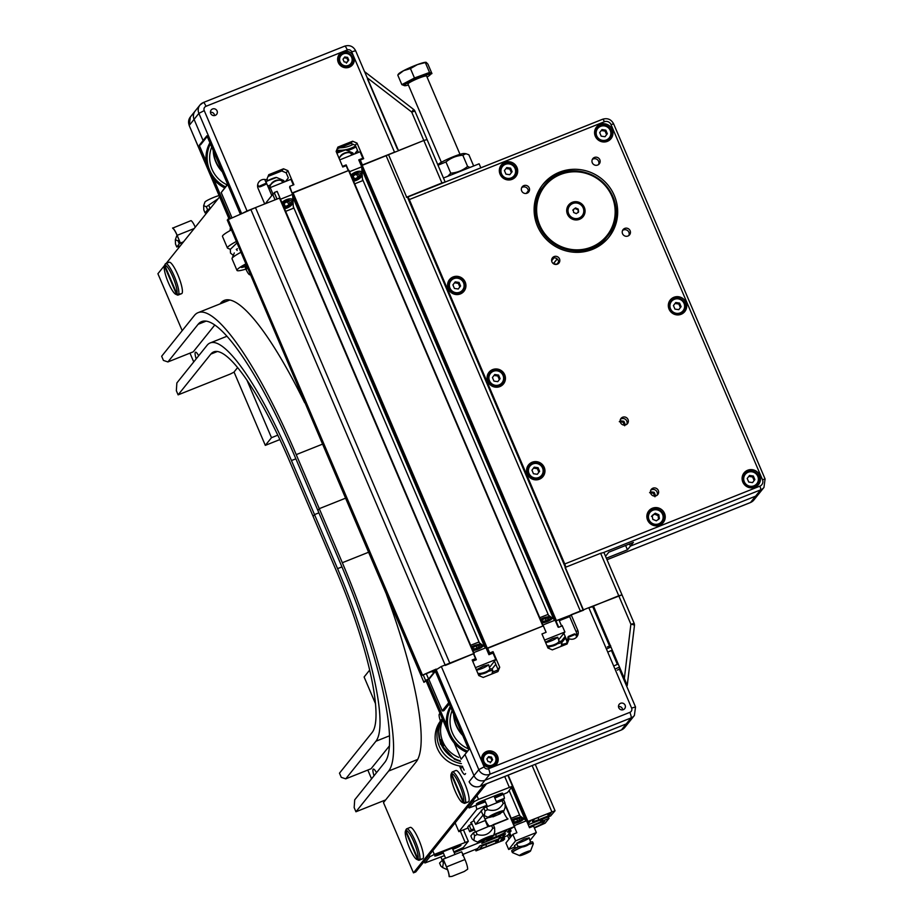 <?xml version="1.0" encoding="UTF-8"?>
<svg xmlns="http://www.w3.org/2000/svg" width="923" height="923" viewBox="0 0 923 923"><rect width="100%" height="100%" fill="white"/><g stroke="black" fill="none" stroke-linecap="round" stroke-linejoin="round"><path stroke-width="1.38" d="M210.825 354.109A147.83 30.228 -111.7 0 1 213.686 351.917A147.83 30.228 -111.7 0 1 290.053 462.308L336.157 570.402A147.83 30.228 -111.7 0 1 372.188 732.424L339.479 773.162L341.256 777.339L345.733 778.85L375.938 741.227A157.452 32.201 -111.7 0 0 337.564 568.649L314.512 514.607L313.105 516.361L314.512 514.607L318.908 512.853L314.512 514.607L291.46 460.565A157.452 32.201 -111.7 0 0 210.121 342.964A157.452 32.201 -111.7 0 0 207.075 345.306L176.87 382.941L176.339 390.683L178.116 394.859L210.825 354.109L217.286 351.536M198.11 324.308L167.905 361.943L163.429 360.42L161.652 356.255L194.361 315.504A190.057 38.87 68.3 0 1 198.041 312.678A190.057 38.87 68.3 0 1 296.225 454.624L319.277 508.665L345.421 498.247L319.277 508.665L317.87 510.419L319.277 508.665L342.329 562.718A190.057 38.87 68.3 0 1 388.652 771.028L355.943 811.767L354.167 807.602L354.697 799.849L384.903 762.225A180.435 36.897 68.3 0 0 340.922 564.472L294.818 456.377A180.435 36.897 68.3 0 0 201.606 321.631A180.435 36.897 68.3 0 0 198.11 324.308L205.991 321.169M196.195 358.851A9.288 1.904 68.3 0 1 195.491 352.205A9.288 1.904 68.3 0 1 198.676 355.77M237.557 367.642L233.911 372.188L230.346 374.023L178.116 394.859M214.724 325.081L193.253 351.825L167.905 361.943M193.738 361.931L189.976 353.128M389.518 745.784L371.081 768.744L345.733 778.85M371.565 778.839L367.816 770.047M374.023 775.77A9.288 1.904 68.3 0 1 373.319 769.113A9.288 1.904 68.3 0 1 376.503 772.689M385.618 799.929L355.943 811.767M468.099 827.989L458.881 831.658L455.131 822.878M458.881 831.658L476.81 809.321L486.894 805.306M475.98 805.606L476.81 809.321M472.045 824.112L469.196 825.243L467.719 827.089L469.692 831.727L474.48 829.812M474.018 828.739L471.168 829.881L469.196 825.243M482.383 809.748L473.637 819.716L475.61 824.343L485.533 820.385M481.552 810.786L481.287 810.175M471.168 829.881L469.692 831.727M474.064 820.697A7.603 0.854 156.9 0 0 470.649 822.981A7.603 0.854 156.9 0 0 471.572 823.004M483.191 814.917L475.61 824.343M496.309 801.545L504.466 798.291L503.635 794.576M504.466 798.291L502.908 800.229M173.801 253.94L168.124 261.001M172.647 228.119L191.015 220.632A9.415 1.927 -111.7 0 1 195.261 227.196M172.589 227.981A9.415 1.927 68.3 0 1 177.158 235.33L194.188 228.535M177.158 235.33L180.4 243.118L177.101 235.388A9.08 1.858 -111.7 0 0 172.728 228.304M180.447 243.049L183.515 241.826M180.262 245.887L176.766 246.983L179.281 243.857L181.808 242.553L180.4 243.118M179.224 240.118L178.012 240.868L175.347 239.738L176.616 236.15A8.445 0.946 -23.1 0 1 177.181 235.584M175.347 239.738L175.497 243.995L176.766 246.983M179.281 243.857L178.012 240.868M444.459 855.598L424.892 862.993L429.876 856.717L434.329 854.41L468.319 841.268L463.334 847.545L453.885 851.837M443.398 853.094L439.29 854.733A5.919 0.669 -23.1 0 1 434.721 855.979A5.919 0.669 -23.1 0 1 441.021 852.575L456.377 846.449A5.919 0.669 -23.1 0 1 460.958 845.214A5.919 0.669 -23.1 0 1 454.658 848.606L452.812 849.345M449.086 876.239A9.08 1.858 -111.7 0 0 446.478 866.939L443.236 859.151L446.536 866.882L464.961 859.521A9.415 1.927 -111.7 0 1 467.661 869.212L464.281 871.485L451.993 876.389L449.236 876.665M449.132 876.527L449.224 876.562A9.415 1.927 68.3 0 0 446.536 866.882M464.961 859.521L461.673 851.802L443.236 859.151M447.205 868.681A8.445 0.946 156.9 0 0 446.732 869.42A8.445 0.946 156.9 0 0 447.482 869.42M443.248 859.359L439.567 863.086L440.836 866.074L442.602 867.562L443.352 862.947L444.563 862.44M462.446 855.298L463.311 854.975L463.45 855.967M461.777 852.056L463.311 854.975M442.071 859.959L443.352 862.947M485.417 801.845L469.069 807.948L474.053 801.672L478.518 799.364L512.507 786.223L507.523 792.499L494.832 798.083M485.117 801.129L481.01 802.768A5.919 0.669 -23.1 0 1 476.43 804.002A5.919 0.669 -23.1 0 1 482.741 800.61L498.097 794.484A5.919 0.669 -23.1 0 1 502.677 793.238A5.919 0.669 -23.1 0 1 496.366 796.641L494.532 797.368M500.335 813.694L500.889 812.286L496.966 813.359L491.567 816.267L492.974 816.843L500.335 813.694L492.974 816.843M493.136 824.666L507.708 818.978M493.263 824.977L507.95 819.024M483.064 814.628L484.944 819.024A9.415 1.927 68.3 0 0 489.513 826.385L507.927 818.793M507.8 818.701A9.08 1.858 68.3 0 1 503.427 811.617L503.347 811.432M490.39 825.877L489.375 826.05A9.08 1.858 -111.7 0 1 484.99 818.966L488.694 817.49M483.191 814.755L484.99 818.966M502.516 811.975L503.427 811.617M500.612 813.036A8.445 0.946 156.9 0 0 503.912 810.856A8.445 0.946 156.9 0 0 495.766 813.186A8.445 0.946 156.9 0 0 488.452 817.455A8.445 0.946 156.9 0 0 489.836 817.317A8.445 0.946 156.9 0 0 492.294 816.578M505.031 803.01L503.762 800.022L483.79 807.994L481.275 811.121L482.556 814.109L484.321 815.597L485.06 810.971L487.586 809.679C494.509 811.629 499.712 809.552 503.208 803.448L505.031 803.01L505.181 807.279L503.912 810.856M483.79 807.994L485.06 810.971M486.306 806.69L487.586 809.679M501.939 800.46L503.208 803.448M491.567 816.267L496.886 813.14L500.889 812.286M483.825 840.68L481.806 843.403L501.674 834.911L498.316 839.088L479.787 845.918L477.71 848.502L463.046 854.352M369.719 670.017L364.112 676.997L375.569 703.857M440.906 857.017L442.14 859.924M454.22 852.644L483.883 840.818M279.865 439.579L265.316 445.371L271.489 437.687L277.777 435.183M234.038 372.027L265.316 445.371M247.087 380.484L271.489 437.687M284.457 208.748A7.603 3.9 151.1 0 0 293.11 203.06L292.914 199.61A7.603 3.9 151.1 0 0 290.918 198.86A7.603 3.9 151.1 0 0 286.465 199.656A7.603 3.9 151.1 0 0 281.85 202.633M290.491 198.826A6.761 3.461 -28.9 0 1 292.279 199.945A6.761 3.461 -28.9 0 1 291.149 203.798M285.576 211.39L293.422 208.263L293.11 203.06M292.914 199.61L292.603 194.395L289.637 187.438M266.055 202.702L272.966 194.084L274.604 193.438M280.407 199.264L292.603 194.395M293.329 184.935L290.941 179.327L270.208 187.6L272.966 194.084M269.031 189.065L270.208 187.6M270.104 187.727A6.761 3.461 -28.9 0 1 270.358 185.442A6.761 3.461 -28.9 0 1 278.308 180.25A6.761 3.461 -28.9 0 1 279.842 180.204A6.761 3.461 -28.9 0 1 282.023 181.369L282.703 182.616M279.842 180.204L278.584 180.077A5.457 2.804 151.1 0 0 270.924 184.312L270.358 185.442M282.461 204.075A5.457 2.804 -28.9 0 1 288.899 200.383A5.457 2.804 -28.9 0 1 291.426 203.314L291.991 202.195A6.761 3.461 151.1 0 0 292.222 199.841M291.426 203.314A5.457 2.804 -28.9 0 1 284.999 207.513A5.457 2.804 -28.9 0 1 283.949 207.571M290.295 202.31L289.014 204.837L285.507 206.51L283.28 205.633L284.549 203.106L288.057 201.433L290.295 202.31M284.111 203.971L285.507 206.51M287.33 201.791L289.014 204.837M269.954 187.034A11.399 1.281 156.9 0 0 268.478 187.75M284.215 182.016A11.399 1.281 156.9 0 0 282.496 182.235M353.578 181.173A7.603 3.9 151.1 0 0 362.231 175.485L362.035 172.036A7.603 3.9 151.1 0 0 360.051 171.286A7.603 3.9 151.1 0 0 355.586 172.082A7.603 3.9 151.1 0 0 350.971 175.07M359.612 171.263A6.761 3.461 -28.9 0 1 361.401 172.37A6.761 3.461 -28.9 0 1 360.27 176.224M354.709 183.827L362.543 180.7L362.231 175.485M362.035 172.036L361.724 166.832L358.759 159.875L362.831 158.248L360.062 151.764L339.733 159.875M345.26 166.025L346.16 164.894L348.548 170.49M342.502 166.359L346.16 164.894M349.529 171.69L361.724 166.832M339.191 158.594A6.761 3.461 -28.9 0 1 339.479 157.868A6.761 3.461 -28.9 0 1 347.429 152.676A6.761 3.461 -28.9 0 1 348.963 152.63A6.761 3.461 -28.9 0 1 351.144 153.795L351.836 155.041M348.963 152.63L347.717 152.503A5.457 2.804 151.1 0 0 340.045 156.737L339.479 157.868M351.582 176.512A5.457 2.804 -28.9 0 1 358.02 172.82A5.457 2.804 -28.9 0 1 360.547 175.751L361.112 174.62A6.761 3.461 151.1 0 0 361.343 172.266M360.547 175.751A5.457 2.804 -28.9 0 1 354.12 179.95A5.457 2.804 -28.9 0 1 353.071 179.997M359.416 174.735L358.136 177.274L354.628 178.935L352.401 178.07L353.671 175.532L357.178 173.87L359.416 174.735M353.232 176.408L354.628 178.935M356.451 174.216L358.136 177.274M353.336 154.441A11.399 1.281 156.9 0 0 351.617 154.66M472.911 650.565A7.603 2.354 -17.9 0 0 478.195 649.146A7.603 2.354 -17.9 0 0 483.006 645.985A7.603 2.354 -17.9 0 0 483.167 645.65L481.298 644.254A7.603 2.354 -17.9 0 0 471.33 646.885M481.045 645.385A6.761 2.088 162.1 0 1 482.614 646.158A6.761 2.088 162.1 0 1 482.637 646.481M473.834 653.853L476.337 659.714L472.68 661.18M481.298 644.254L478.495 642.166L470.649 645.292M489.455 667.421L495.778 659.553L493.009 653.069L488.936 654.695L485.971 647.738L483.167 645.65M476.349 669.786L483.467 666.106L488.613 664.779C485.971 666.983 481.944 668.817 476.556 670.26M485.971 647.738L473.776 652.607M495.778 659.553L475.449 667.664M488.613 664.779L489.825 668.54A6.761 2.088 162.1 0 1 489.675 669.29A6.761 2.088 162.1 0 1 482.821 672.948A6.761 2.088 162.1 0 1 477.86 673.34M477.883 673.375L479.014 673.882A5.457 1.684 -17.9 0 0 484.287 673.386A5.457 1.684 -17.9 0 0 488.855 670.721L489.675 669.29M482.637 646.285A6.761 2.088 -17.9 0 0 482.141 645.881L480.629 645.2A5.457 1.684 162.1 0 1 479.037 647.808A5.457 1.684 162.1 0 1 472.507 649.63M471.607 647.531A5.457 1.684 162.1 0 1 476.337 645.419A5.457 1.684 162.1 0 1 480.629 645.2M472.507 648.823L472.83 647.473L476.21 645.962L479.268 645.8L478.945 647.15L475.564 648.661L472.507 648.823M476.891 648.073L476.21 645.962M473.245 648.777L472.83 647.473M489.755 669.152A11.399 1.281 -23.1 0 1 492.121 668.967L492.744 670.433A11.399 1.281 156.9 0 0 488.509 671.148M513.465 823.593A7.603 2.354 -17.9 0 0 518.749 822.162A7.603 2.354 -17.9 0 0 523.572 819.001A7.603 2.354 -17.9 0 0 523.722 818.666L521.853 817.282A7.603 2.354 -17.9 0 0 511.896 819.912M521.599 818.401A6.761 2.088 162.1 0 1 523.168 819.174A6.761 2.088 162.1 0 1 523.191 819.509M511.25 836.33L509.704 832.708L511.065 831.023L510.269 829.142M514.399 826.87L516.903 832.731L512.83 834.357L505.919 842.964L508.688 849.46L515.034 846.922M521.853 817.282L519.049 815.182L511.215 818.309M530.021 840.438L536.332 832.569L533.563 826.085L529.49 827.712L526.525 820.755L523.722 818.666M524.022 839.122L529.167 837.796C529.802 838.695 516.73 844.326 516.695 843.172L524.022 839.122M509.023 839.099L507.488 835.477L509.381 833.677M510.257 837.553L508.723 833.942M514.63 845.976A6.923 0.785 -23.1 0 1 514.411 845.883A6.923 0.785 -23.1 0 1 516.995 844.084M526.525 820.755L514.33 825.624M512.83 834.357L515.599 840.841L508.688 849.46M536.332 832.569L515.599 840.841M529.167 837.796L530.379 841.557A6.761 2.088 162.1 0 1 530.24 842.318A6.761 2.088 162.1 0 1 523.387 845.964A6.761 2.088 162.1 0 1 518.068 846.229A6.761 2.088 162.1 0 1 517.515 845.699L516.695 843.172M518.068 846.229L519.58 846.91A5.457 1.684 -17.9 0 0 524.841 846.403A5.457 1.684 -17.9 0 0 529.41 843.737L530.24 842.318M523.203 819.312A6.761 2.088 -17.9 0 0 522.695 818.897L521.195 818.228A5.457 1.684 162.1 0 1 519.603 820.824A5.457 1.684 162.1 0 1 513.061 822.647M512.173 820.547A5.457 1.684 162.1 0 1 516.892 818.436A5.457 1.684 162.1 0 1 521.195 818.228M513.061 821.839L513.384 820.489L516.765 818.978L519.822 818.816L519.499 820.166L516.119 821.678L513.061 821.839M517.445 821.089L516.765 818.978M513.811 821.805L513.384 820.489M530.31 842.168A11.399 1.281 -23.1 0 1 532.675 841.995L533.298 843.449A11.399 1.281 156.9 0 0 529.064 844.176M521.472 847.106A11.399 1.281 156.9 0 0 512.323 852.39L511.7 850.937A11.399 1.281 -23.1 0 1 518.807 846.564M527.575 852.598L520.18 855.09L528.418 851.41L529.502 851.041L528.81 851.617L529.998 851.433L529.075 851.929L527.575 852.598L527.275 851.906M542.032 623.002A7.603 2.354 -17.9 0 0 547.316 621.571A7.603 2.354 -17.9 0 0 552.139 618.422A7.603 2.354 -17.9 0 0 552.289 618.075L550.42 616.691A7.603 2.354 -17.9 0 0 540.463 619.321M550.166 617.822A6.761 2.088 162.1 0 1 551.735 618.583A6.761 2.088 162.1 0 1 551.758 618.918M550.42 616.691L547.616 614.603L539.782 617.718M558.057 627.121L555.092 620.164L552.289 618.075M545.47 642.212L552.589 638.543L557.734 637.205C555.092 639.42 551.077 641.243 545.678 642.696M558.588 639.847L564.899 631.99L562.13 625.494L561.461 625.771M555.092 620.164L542.897 625.033M564.899 631.99L544.57 640.089M557.734 637.205L558.946 640.966A6.761 2.088 162.1 0 1 558.807 641.727A6.761 2.088 162.1 0 1 551.954 645.373A6.761 2.088 162.1 0 1 546.993 645.765M547.004 645.812L548.135 646.319A5.457 1.684 -17.9 0 0 553.408 645.823A5.457 1.684 -17.9 0 0 557.977 643.146L558.807 641.727M551.758 618.722A6.761 2.088 -17.9 0 0 551.262 618.306L549.762 617.637A5.457 1.684 162.1 0 1 548.17 620.233A5.457 1.684 162.1 0 1 541.628 622.056M540.728 619.956A5.457 1.684 162.1 0 1 545.458 617.856A5.457 1.684 162.1 0 1 549.762 617.637M541.628 621.248L541.951 619.898L545.331 618.387L548.389 618.237L548.066 619.587L544.685 621.087L541.628 621.248M546.012 620.498L545.331 618.387M542.366 621.214L541.951 619.898M558.876 641.577A11.399 1.281 -23.1 0 1 561.242 641.404L561.865 642.858A11.399 1.281 156.9 0 0 557.63 643.585M548.4 815.851L538.882 819.659A8.445 0.946 -23.1 0 1 532.34 821.424A8.445 0.946 -23.1 0 1 532.433 821.182L534.855 818.816L544.385 815.009A8.445 0.946 -23.1 0 1 550.916 813.232A8.445 0.946 -23.1 0 1 550.823 813.486L548.4 815.851L547.547 813.855M482.614 845.768L492.144 841.972A8.445 0.946 -23.1 0 1 498.674 840.195A8.445 0.946 -23.1 0 1 498.593 840.449L496.17 842.814L486.64 846.61A8.445 0.946 -23.1 0 1 480.11 848.387A8.445 0.946 -23.1 0 1 480.191 848.145L482.614 845.768M493.574 835.361A8.445 0.946 -23.1 0 1 496.759 834.011L506.935 830.031L505.4 831.958A8.445 0.946 -23.1 0 1 496.482 836.561L486.963 840.357L487.379 839.18M529.352 827.377A8.445 0.946 -23.1 0 1 534.532 825.07L544.72 821.089L543.174 823.016A8.445 0.946 -23.1 0 1 534.255 827.619L533.379 825.543M529.11 826.812L548.989 818.366L545.135 823.178L534.382 827.989M548.989 818.366L548.354 816.855M526.998 821.839L555.058 810.752L550.627 815.955L528.233 824.735M527.887 823.939L530.333 821.193L527.218 822.381M493.782 834.773L514.699 826.489L509.438 829.535L507.408 832.061L510.996 831.115M505.193 804.187L514.699 826.489L505.193 804.221M507.5 835.511L502.723 837.899L500.693 840.438L504.662 838.984L503.197 840.426L475.968 850.879L479.868 845.953L499.239 838.73L503.347 836.607L505.562 833.838L482.417 843.149L484.229 840.518M504.662 838.984L503.912 837.288L504.662 838.984M528.302 823.731L527.656 822.208M519.937 815.851L509.127 790.503M510.373 831.358L509.565 829.454M503.347 836.607L502.481 834.588M460.185 760.829A28.717 27.932 -141.2 0 1 441.009 744.053A28.717 27.932 -141.2 0 1 442.382 719.086M443.548 745.946L441.482 743.465L440.825 739.554L443.478 745.992M458.719 757.391A28.717 27.932 -141.2 0 1 442.855 741.746A28.717 27.932 -141.2 0 1 442.705 719.848M235.976 241.664A28.717 3.231 156.9 0 0 227.427 247.999A28.717 3.231 156.9 0 0 227.75 248.264L230.346 249.291M231.038 230.081A28.717 3.231 156.9 0 0 222.489 236.426L227.427 247.999M236.288 249.498L237.407 248.679M442.255 718.786A28.717 27.932 38.8 0 0 461.385 763.633M442.244 718.752L441.136 720.125A28.717 27.932 38.8 0 0 437.779 749.326A28.717 27.932 38.8 0 0 462.515 766.286M247.468 268.616A28.717 3.231 -23.1 0 1 236.98 270.393L232.042 258.809A28.717 3.231 -23.1 0 1 232.008 258.636A28.717 3.231 -23.1 0 1 232.065 258.405A28.717 3.231 -23.1 0 1 240.58 252.464M236.98 270.393A28.717 3.231 -23.1 0 1 236.957 270.22A28.717 3.231 -23.1 0 1 245.53 264.047M245.46 267.855L246.995 267.508L245.333 267.866L246.741 266.897L245.333 267.808M246.383 266.066A8.03 0.9 -23.1 0 1 244.895 266.609A8.03 0.9 -23.1 0 1 241.238 267.347A8.03 0.9 -23.1 0 1 245.726 264.509M562.13 619.575A9.888 1.108 -23.1 0 1 570.633 615.353M364.7 71.902L398.471 150.599L423.819 140.481L361.262 165.736M445.324 665.425L474.145 653.461L279.842 197.949L255.486 207.617L227.254 220.02L421.546 675.544L436.175 669.083M348.975 170.374L543.243 625.852L348.975 170.374L292.141 193.311L289.741 186.365L293.895 184.704L287.895 170.651L286.165 172.809L281.78 170.951L268.051 176.42M362.093 165.09L556.384 620.614L583.624 610.161M279.911 197.868L277.154 191.384L274.235 192.549L276.992 199.033L279.911 197.868L474.145 653.461L473.626 654.119M293.318 206.625L479.383 642.823M486.433 648.823L543.266 625.898M362.451 179.05L548.504 615.26M555.923 620.798L558.692 627.282L561.611 626.117L558.842 619.633L555.554 621.26L361.562 165.367M229.965 226.4L423.934 682.328L425.538 680.32L428.607 679.097L435.183 670.917M446.513 724.959L427.349 680.02L423.934 682.328M423.219 674.875L425.538 680.32M426.288 673.652L428.607 679.097M435.148 670.848L432.206 672.025L433.072 670.952L421.546 675.544M431.941 671.402L432.206 672.025M227.993 219.097L422.284 674.621M251.033 209.913L445.14 664.987L251.033 209.913M352.055 65.371A8.445 8.215 38.8 0 0 338.937 54.849M287.895 170.651L283.511 168.794L268.766 174.678L267.012 178.993L267.601 180.377A6.761 6.576 -141.2 0 0 258.117 188.5L264.705 203.937L247.041 210.986L204.237 110.61A3.38 3.288 -141.2 0 1 205.991 106.295L347.302 49.934A3.38 3.288 -141.2 0 1 351.698 51.803L353.671 56.43A8.445 8.215 -141.2 0 1 339.376 64.379A8.445 8.215 -141.2 0 1 342.698 51.769A8.445 8.215 -141.2 0 1 353.671 56.43L394.502 152.168L362.404 164.975L360.293 160.025L359.335 161.225M360.293 160.025L363.674 158.687L357.016 143.088L352.632 141.219L337.887 147.103L336.134 151.418L342.779 167.017L346.16 165.667L348.271 170.605L292.51 192.849M215.255 115.375A3.496 3.392 -141.2 0 1 211.159 109.999A3.496 3.392 -141.2 0 1 216.017 109.537A3.496 3.392 -141.2 0 1 215.255 115.375M275.054 199.806L272.747 194.395M267.601 180.377L266.124 182.223A6.761 6.576 38.8 0 0 265.836 182.062M266.124 182.223L271.524 194.88M241.884 213.559L247.041 210.986M394.502 152.168L395.332 151.845M206.117 161.352L199.264 145.292L203.095 140.527L204.456 139.984L203.095 140.527L194.072 119.367A8.445 8.215 -141.2 0 1 195.168 111.014A8.445 8.215 38.8 0 0 194.072 119.367L203.095 140.527L206.914 135.762L240.361 214.171M352.632 141.219L350.902 143.377L337.172 148.857M354.559 153.956L357.466 150.334L358.366 152.445L355.297 145.234L350.902 143.377M357.016 143.088L355.297 145.234M285.438 181.531L288.345 177.908L286.165 172.809M283.511 168.794L281.78 170.951M231.881 217.551L221.22 192.549L227.577 184.208M199.264 145.292L200.626 144.749L207.237 136.512M230.346 218.163L213.813 179.385M221.958 171.009A32.94 32.04 -141.2 0 1 213.432 151.026M222.316 171.863A32.94 32.04 -141.2 0 1 213.19 150.461M227.081 184.831A29.548 28.728 -141.2 0 1 211.736 147.045M225.477 186.827A32.097 31.209 -141.2 0 1 210.375 143.861M224.831 187.634A32.94 32.04 -141.2 0 1 209.925 142.811M224.635 187.877A32.94 32.04 -141.2 0 1 209.902 142.742M353.209 144.357A29.548 28.728 -141.2 0 1 339.814 147.795M355.586 145.938A32.097 31.209 -141.2 0 1 336.641 150.172M355.955 146.78A32.94 32.04 -141.2 0 1 347.406 150.322M340.899 151.268A32.94 32.04 -141.2 0 1 336.249 151.141M355.99 146.884A32.94 32.04 -141.2 0 1 347.752 150.426M340.264 151.534A32.94 32.04 -141.2 0 1 336.145 151.395M338.003 61.703A7.176 6.98 -141.2 0 1 339.399 56.234L340.149 55.311A7.176 6.98 38.8 0 0 348.548 66.364A7.176 6.98 38.8 0 0 350.117 54.353A7.176 6.98 38.8 0 0 340.149 55.311C344.591 47.811 357.582 57.607 351.34 64.298L350.602 65.221A7.176 6.98 -141.2 0 1 345.571 67.771M347.602 57.388L348.744 60.064L347.013 62.326L344.129 61.899L342.998 59.234L344.729 56.972L347.602 57.388L346.933 58.218L344.06 57.803M346.344 63.156L348.075 60.895L346.933 58.218M348.075 60.895L348.744 60.064M210.444 112.294A3.392 3.3 -141.2 0 1 214.528 115.571M257.713 184.554L258.578 186.515L266.286 183.146L265.859 184.288L259.663 186.942L265.859 184.288M260.921 186.515L264.786 184.842L260.805 186.261M427.349 680.02L428.883 679.409L435.368 671.344M576.506 636.524A6.761 6.576 38.8 0 0 576.24 632.013L569.653 616.576L571.141 614.73L588.805 607.68L631.609 708.056A3.38 3.288 -141.2 0 1 629.855 712.36L488.532 768.732A3.38 3.288 -141.2 0 1 484.148 766.863L482.175 762.236A8.445 8.215 -141.2 0 1 496.47 754.287A8.445 8.215 -141.2 0 1 493.147 766.886A8.445 8.215 -141.2 0 1 482.175 762.236L441.332 666.498L434.998 670.49L468.792 749.707L464.961 754.472L473.984 775.62A8.445 8.215 38.8 0 0 484.956 780.281L626.279 723.92A8.445 8.215 38.8 0 0 629.567 721.486A8.445 8.215 -141.2 0 1 626.279 723.92L484.956 780.281A8.445 8.215 -141.2 0 1 473.984 775.62L464.961 754.472L461.131 759.237L454.208 742.992M496.943 671.967L497.982 669.394L494.474 661.168L495.813 664.306L492.097 668.933M497.728 670.017L492.501 672.106M449.282 703.984L443.951 710.618L442.255 710.756L428.883 679.409M495.916 765.052A8.445 8.215 38.8 0 0 482.798 754.518M571.141 614.73L577.717 630.167A6.761 6.576 -141.2 0 1 568.245 638.289L568.833 639.674L567.08 643.989L552.335 649.873L547.939 648.004L541.951 633.963L546.093 632.301L543.335 625.817L487.575 648.061L489.686 652.999L493.055 651.65L499.712 667.248L497.959 671.563L483.214 677.436L478.818 675.578L472.172 659.98L475.553 658.63L473.441 653.692L441.332 666.498M620.591 703.291A3.496 3.392 -141.2 0 1 624.675 708.668A3.496 3.392 -141.2 0 1 619.829 709.129A3.496 3.392 -141.2 0 1 620.591 703.291M568.245 638.289L566.757 640.135L563.849 633.293M559.303 620.706L569.653 616.576M592.67 606.769L588.805 607.68M499.712 667.248L497.982 669.394M493.055 651.65L491.405 653.703M489.686 652.999L488.729 654.188M486.617 649.25L487.575 648.061M475.553 658.63L473.903 660.695M566.064 644.392L567.103 641.831L564.934 636.732L561.219 641.358M568.833 639.674L567.103 641.831M566.445 643.446A33.793 32.859 38.8 0 0 561.599 644.623M450.297 706.349A32.94 32.04 38.8 0 0 466.726 752.268M450.32 706.418A32.94 32.04 38.8 0 0 466.923 752.026M450.77 707.468A32.097 31.209 38.8 0 0 467.58 751.207M452.132 710.641A29.548 28.728 38.8 0 0 468.423 748.853M453.585 714.067A32.94 32.04 38.8 0 0 462.711 735.469M453.828 714.633A32.94 32.04 38.8 0 0 462.354 734.616M618.502 706.591A3.392 3.3 -141.2 0 1 622.598 709.868M481.864 761.371A7.176 6.98 -141.2 0 1 483.26 755.902L486.825 752.903C495.766 753.422 498.558 757.114 495.201 763.979A7.176 6.98 38.8 0 0 486.802 752.914A7.176 6.98 38.8 0 0 485.233 764.925A7.176 6.98 38.8 0 0 495.201 763.979L494.463 764.89A7.176 6.98 -141.2 0 1 489.432 767.451M487.99 761.579L486.859 758.902L488.59 756.652L491.463 757.068L492.605 759.744L490.874 761.994L487.99 761.579M490.205 762.825L492.605 759.744M491.936 760.575L490.794 757.898L491.463 757.068M490.794 757.898L487.921 757.483M568.141 638.416L567.853 637.528L575.537 634.297L576.713 637.008M575.537 634.297L574.452 633.882L568.28 636.478L567.818 637.597M413.562 109.537L411.681 112.029L414.946 111.141A4.223 4.223 0 0 0 413.642 109.445L364.723 71.763M367.516 78.005L411.681 112.029L423.819 140.481L427.084 139.592L423.819 140.481L441.932 182.95L445.174 182.039L414.946 111.141M367.481 78.997L397.386 149.111M634.101 623.452L630.882 624.213A4.223 0.842 6.9 0 1 634.459 625.482A4.223 0.842 6.9 0 1 634.413 625.586M589.624 607.369L622.01 594.862L618.745 595.75L630.882 624.213L624.352 678.451L627.236 685.512L626.682 686.227M592.231 606.573L618.745 595.75L600.631 553.292L565.303 567.38L583.405 609.838M625.436 683.043L619.137 667.271M617.822 664.179L611.891 650.277M610.576 647.196L592.716 606.388M624.352 678.451L593.397 605.857M603.85 552.519L600.631 553.292M565.303 567.38L583.14 609.941M443.052 182.881L412.65 195.007M406.397 197.291L441.932 182.95M411.243 195.572L406.835 197.222M388.491 154.579L406.605 197.037M608.788 651.65A8.445 0.946 -23.1 0 1 612.272 650.127M614.718 665.552A8.445 0.946 -23.1 0 1 618.202 664.018M613.576 123.936L610.991 124.547L762.479 479.695A5.065 4.927 -141.2 0 1 759.848 486.156A3.38 0.692 68.3 0 1 760.667 489.859L755.602 496.17A8.445 8.215 38.8 0 0 758.902 493.736A8.445 8.215 -141.2 0 1 755.602 496.17L630.421 546.104L755.602 496.17L750.549 502.47A3.38 0.692 68.3 0 1 750.48 502.527A3.38 0.692 68.3 0 1 750.399 502.527M605.546 556.269L608.811 552.196L633.386 542.389L630.421 546.104L629.498 543.947L630.421 546.104L627.444 549.808L606.376 558.207M652.907 488.198A4.154 4.038 -141.2 0 1 657.764 494.601A4.154 4.038 -141.2 0 1 651.996 495.143A4.154 4.038 -141.2 0 1 652.907 488.198M657.049 495.282A4.154 4.038 38.8 0 0 650.761 490.24M624.709 228.419A4.154 4.038 -141.2 0 1 629.567 234.823A4.154 4.038 -141.2 0 1 623.798 235.365A4.154 4.038 -141.2 0 1 624.709 228.419M628.851 235.515A4.154 4.038 38.8 0 0 622.575 230.462M523.837 185.615A4.154 4.038 -141.2 0 1 528.694 192.007A4.154 4.038 -141.2 0 1 522.926 192.561A4.154 4.038 -141.2 0 1 523.837 185.615M527.979 192.699A4.154 4.038 38.8 0 0 521.703 187.657M554.112 256.582A4.154 4.038 -141.2 0 1 558.969 262.974A4.154 4.038 -141.2 0 1 553.2 263.528A4.154 4.038 -141.2 0 1 554.112 256.582M558.253 263.666A4.154 4.038 38.8 0 0 551.977 258.625M594.435 157.452A4.154 4.038 -141.2 0 1 599.292 163.844A4.154 4.038 -141.2 0 1 593.535 164.398A4.154 4.038 -141.2 0 1 594.435 157.452M598.589 164.536A4.154 4.038 38.8 0 0 592.301 159.494M622.633 417.231A4.154 4.038 -141.2 0 1 627.49 423.622A4.154 4.038 -141.2 0 1 621.721 424.176A4.154 4.038 -141.2 0 1 622.633 417.231M626.775 424.315A4.154 4.038 38.8 0 0 620.498 419.273M592.358 249.418A42.239 41.074 -141.2 0 1 542.793 235.25A42.239 41.074 -141.2 0 1 542.955 184.369A42.239 41.074 -141.2 0 1 601.6 178.785A42.239 41.074 -141.2 0 1 608.834 237.257A42.239 41.074 -141.2 0 1 592.358 249.418M608.211 238.019A42.239 41.074 38.8 0 0 610.738 192.388M586.347 172.809A42.239 41.074 38.8 0 0 542.355 185.154M407.458 197.153L407.516 197.084A3.38 0.692 68.3 0 1 407.585 197.037A3.38 0.692 68.3 0 1 409.327 199.553L604.403 121.744A5.065 4.927 -141.2 0 1 610.991 124.547M759.848 486.156L564.761 563.965A3.38 0.692 68.3 0 1 565.672 567.23M564.761 563.965L409.327 199.553M748.253 471.261A9.288 9.034 38.8 0 0 743.465 473.718M757.864 485.29A9.288 9.034 38.8 0 0 759.225 480.075M747.665 470.245A9.288 9.034 -141.2 0 1 758.533 484.552A9.288 9.034 -141.2 0 1 745.622 485.775A9.288 9.034 -141.2 0 1 747.665 470.245M653.023 509.254A9.288 9.034 38.8 0 0 648.223 511.711M662.633 523.272A9.288 9.034 38.8 0 0 663.995 518.057M652.423 508.227A9.288 9.034 -141.2 0 1 663.291 522.533A9.288 9.034 -141.2 0 1 650.392 523.768A9.288 9.034 -141.2 0 1 652.423 508.227M674.494 298.325A9.288 9.034 38.8 0 0 669.694 300.783M684.105 312.343A9.288 9.034 38.8 0 0 685.466 307.128M673.894 297.298A9.288 9.034 -141.2 0 1 684.762 311.605A9.288 9.034 -141.2 0 1 671.863 312.839A9.288 9.034 -141.2 0 1 673.894 297.298M600.723 125.378A9.288 9.034 38.8 0 0 595.935 127.835M610.334 139.396A9.288 9.034 38.8 0 0 611.695 134.193M600.135 124.363A9.288 9.034 -141.2 0 1 611.003 138.669A9.288 9.034 -141.2 0 1 598.092 139.892A9.288 9.034 -141.2 0 1 600.135 124.363M505.492 163.371A9.288 9.034 38.8 0 0 500.693 165.817M515.103 177.389A9.288 9.034 38.8 0 0 516.465 172.174M504.893 162.344A9.288 9.034 -141.2 0 1 515.761 176.651A9.288 9.034 -141.2 0 1 502.862 177.885A9.288 9.034 -141.2 0 1 504.893 162.344M463.473 291.853A9.288 9.034 38.8 0 0 464.938 286.476M453.966 277.661A9.288 9.034 38.8 0 0 449.028 280.257M460.369 293.929A9.288 9.034 -141.2 0 1 449.501 279.623A9.288 9.034 -141.2 0 1 462.4 278.388A9.288 9.034 -141.2 0 1 460.369 293.929M502.989 384.499A9.288 9.034 38.8 0 0 504.454 379.122M493.482 370.308A9.288 9.034 38.8 0 0 488.544 372.904M499.885 386.575A9.288 9.034 -141.2 0 1 489.017 372.269A9.288 9.034 -141.2 0 1 501.916 371.046A9.288 9.034 -141.2 0 1 499.885 386.575M542.505 477.145A9.288 9.034 38.8 0 0 543.97 471.768M532.998 462.954A9.288 9.034 38.8 0 0 528.071 465.55M539.401 479.222A9.288 9.034 -141.2 0 1 528.533 464.915A9.288 9.034 -141.2 0 1 541.432 463.692A9.288 9.034 -141.2 0 1 539.401 479.222M627.444 549.808L625.609 545.505M480.837 167.813L479.118 163.798L443.467 178.012M536.159 203.648A40.543 39.424 -141.2 0 1 544.155 185.581A40.543 39.424 -141.2 0 1 600.446 180.216A40.543 39.424 -141.2 0 1 607.392 236.346A40.543 39.424 -141.2 0 1 559.776 247.087A40.543 39.424 -141.2 0 1 536.159 203.648M537.105 203.648A39.701 38.604 -141.2 0 1 600.619 181.162A39.701 38.604 -141.2 0 1 589.959 247.629A39.701 38.604 -141.2 0 1 537.105 203.648M536.436 223.412A40.543 39.424 -141.2 0 1 535.04 205.033A40.543 39.424 -141.2 0 1 543.036 186.965L544.155 185.581M607.392 236.346L606.284 237.73A40.543 39.424 -141.2 0 1 572.122 252.06M566.814 209.14A9.288 9.034 -141.2 0 1 581.686 203.879A9.288 9.034 -141.2 0 1 579.183 219.432A9.288 9.034 -141.2 0 1 566.814 209.14M556.927 264.313L553.408 263.69M528.221 192.019A48.954 47.604 38.8 0 0 527.46 193.022M528.325 190.784A49.634 48.273 38.8 0 0 526.318 193.426M555.115 257.898A49.634 48.273 38.8 0 0 556.8 258.602M556.904 264.116L558.6 261.994M557.25 258.959L553.835 263.205M553.362 263.655L557.18 258.901M553.962 257.852L551.654 260.748M460 154.337L426.611 76.055A10.141 1.142 156.9 0 0 416.838 78.974A10.141 1.142 156.9 0 0 407.966 84.005L441.356 162.298M398.021 74.625L398.505 73.99A15.206 1.708 -23.1 0 1 403.616 70.667L398.505 74.544M430.187 74.486L431.941 73.563L427.926 64.148L426.195 62.349L417.461 64.575L410.458 68.579L403.616 70.667A15.206 1.708 -23.1 0 1 417.461 64.575A15.206 1.708 -23.1 0 1 425.93 62.291A15.206 1.708 -23.1 0 1 425.976 62.291M426.195 62.349L425.515 63.041L429.53 72.456L414.473 77.993L410.458 68.579M431.941 73.563L429.53 72.456M414.473 77.993L401.84 84.639L397.825 75.225M401.84 84.639L404.493 85.654M427.037 77.059A14.053 1.581 156.9 0 0 430.21 74.521L429.818 73.586A14.053 1.581 156.9 0 0 416.273 77.647A14.053 1.581 156.9 0 0 403.974 84.616L404.366 85.539A14.053 1.581 156.9 0 0 408.393 85.008M430.21 74.521A14.053 1.581 156.9 0 0 416.665 78.57A14.053 1.581 156.9 0 0 404.366 85.539M437.837 164.79L437.906 164.686A14.526 1.638 -23.1 0 1 450.493 157.891A14.526 1.638 -23.1 0 1 464.119 153.506L465.942 153.714L462.815 155.226C456.447 155.699 450.828 157.937 445.959 161.952L438.01 165.217M473.661 165.978L468.896 154.787L465.942 153.714M447.793 176.293L450.747 173.166C457.116 172.693 462.735 170.443 467.592 166.44L470.015 167.432M445.959 161.952L450.747 173.166M462.815 155.226L467.592 166.44M499.401 169.394A8.445 8.215 -141.2 0 1 500.693 167.086L504.846 163.59C514.457 160.314 519.568 172.428 514.711 176.616A8.445 8.215 38.8 0 0 504.823 163.602A8.445 8.215 38.8 0 0 502.977 177.735A8.445 8.215 38.8 0 0 514.711 176.616L513.869 177.666A8.445 8.215 -141.2 0 1 511.896 179.42M505.954 174.147L504.431 170.582L506.75 167.582L510.581 168.136L512.103 171.701L509.784 174.712L505.954 174.147M509.761 174.701L512.103 171.701M511.365 172.624L509.842 169.059L510.581 168.136M509.842 169.059L506.012 168.505M594.643 131.412A8.445 8.215 -141.2 0 1 595.935 129.105L600.088 125.609C609.688 122.321 614.799 134.446 609.941 138.635A8.445 8.215 38.8 0 0 600.065 125.62A8.445 8.215 38.8 0 0 598.219 139.754A8.445 8.215 38.8 0 0 609.941 138.635L609.099 139.673A8.445 8.215 -141.2 0 1 607.138 141.438M601.196 136.166L599.673 132.6L601.981 129.589L605.811 130.155L607.334 133.72L605.027 136.719L601.196 136.166M604.992 136.719L607.334 133.72M606.596 134.643L605.073 131.078L605.811 130.155M605.073 131.078L601.242 130.512M668.402 304.348A8.445 8.215 -141.2 0 1 669.694 302.04L673.848 298.544C683.458 295.268 688.57 307.382 683.712 311.57A8.445 8.215 38.8 0 0 673.825 298.567A8.445 8.215 38.8 0 0 671.979 312.689A8.445 8.215 38.8 0 0 683.712 311.57L682.87 312.62A8.445 8.215 -141.2 0 1 680.897 314.374M674.955 309.113L673.444 305.548L675.751 302.536L679.582 303.09L681.105 306.655L678.797 309.666L674.955 309.113M678.763 309.666L681.105 306.655M680.366 307.578L678.843 304.013L679.582 303.09M678.843 304.013L675.013 303.459M742.173 477.295A8.445 8.215 -141.2 0 1 743.465 474.987L747.618 471.491C757.218 468.215 762.329 480.329 757.471 484.517A8.445 8.215 38.8 0 0 747.595 471.503A8.445 8.215 38.8 0 0 745.749 485.636A8.445 8.215 38.8 0 0 757.471 484.517L756.641 485.556A8.445 8.215 -141.2 0 1 754.668 487.321M748.726 482.048L747.203 478.483L749.511 475.472L753.353 476.037L754.864 479.602L752.557 482.602L748.726 482.048M752.533 482.602L754.864 479.602M754.126 480.525L752.603 476.96L753.353 476.037M752.603 476.96L748.772 476.395M646.931 515.276A8.445 8.215 -141.2 0 1 648.223 512.969L649.065 511.919C654.303 503.104 669.579 514.619 662.241 522.499A8.445 8.215 38.8 0 0 658.768 509.588A8.445 8.215 38.8 0 0 651.476 524.299A8.445 8.215 38.8 0 0 662.241 522.499L661.399 523.549A8.445 8.215 -141.2 0 1 659.426 525.302M656.345 520.837L652.757 519.314L652.215 515.495L655.261 513.211L658.837 514.746L659.38 518.553L656.345 520.837M658.641 519.476L658.099 515.669L658.837 514.746M658.099 515.669L654.511 514.134L655.261 513.211M654.511 514.134L651.476 516.418M578.121 212.544L578.213 209.094L578.594 211.955L576.298 213.64L573.621 212.475L573.241 209.613L575.537 207.917L572.779 210.19M577.752 209.683L575.075 208.506M575.537 207.917L578.213 209.094M580.717 217.124A7.961 7.742 -141.2 0 1 569.71 205.794A7.961 7.742 -141.2 0 1 580.763 204.744A7.961 7.742 -141.2 0 1 580.717 217.124M582.021 215.901A7.961 7.742 -141.2 0 1 570.102 216.42A7.961 7.742 -141.2 0 1 569.595 205.933M650.415 491.763L654.165 492.305L655.688 495.882M654.949 496.793L653.426 493.228L654.165 492.305M653.426 493.228L649.596 492.674M620.152 420.738L623.867 421.28L625.39 424.845M624.652 425.768L623.129 422.203L623.867 421.28M623.129 422.203L619.298 421.649M526.595 470.13A8.445 8.215 -141.2 0 1 528.198 466.68L532.352 463.184C541.963 459.908 547.074 472.022 542.216 476.21A8.445 8.215 38.8 0 0 532.34 463.196A8.445 8.215 38.8 0 0 530.494 477.329A8.445 8.215 38.8 0 0 542.216 476.21L541.374 477.249A8.445 8.215 -141.2 0 1 538.351 479.568M533.471 473.741L531.948 470.176L534.255 467.165L538.086 467.73L539.609 471.295L537.301 474.295L533.471 473.741M537.267 474.295L539.609 471.295M538.87 472.218L537.348 468.653L538.086 467.73M537.348 468.653L533.517 468.088M487.079 377.484A8.445 8.215 -141.2 0 1 488.682 374.034L492.836 370.538C502.447 367.25 507.558 379.376 502.7 383.564A8.445 8.215 38.8 0 0 492.824 370.55A8.445 8.215 38.8 0 0 490.967 384.672A8.445 8.215 38.8 0 0 502.7 383.564L501.858 384.603A8.445 8.215 -141.2 0 1 498.835 386.922M493.955 381.095L492.432 377.53L494.74 374.519L498.57 375.073L500.093 378.649L497.785 381.649L493.955 381.095M497.751 381.649L500.093 378.649M499.355 379.572L497.832 375.996L498.57 375.073M497.832 375.996L494.001 375.442M447.563 284.838A8.445 8.215 -141.2 0 1 449.166 281.377L453.32 277.892C462.931 274.604 468.042 286.73 463.184 290.907A8.445 8.215 38.8 0 0 453.297 277.904A8.445 8.215 38.8 0 0 451.451 292.026A8.445 8.215 38.8 0 0 463.184 290.907L462.342 291.956A8.445 8.215 -141.2 0 1 459.319 294.275M454.428 288.449L452.916 284.884L455.224 281.873L459.054 282.426L460.577 285.992L458.269 289.003L454.428 288.449M458.235 289.003L460.577 285.992M459.839 286.915L458.316 283.349L459.054 282.426M458.316 283.349L454.485 282.796M175.647 294.218L177.32 294.979A16.891 3.45 -111.7 0 0 178.127 295.048A16.891 3.45 -111.7 0 0 178.231 295.002L176.478 294.252A15.541 3.173 68.3 0 1 175.647 294.218A15.541 3.173 68.3 0 1 167.686 281.03A15.541 3.173 68.3 0 1 164.386 265.974A15.541 3.173 68.3 0 1 164.398 265.939L165.102 264.22A16.891 3.45 -111.7 0 0 165.079 264.278A16.891 3.45 -111.7 0 0 165.044 264.347M179.8 294.033L178.231 295.002M176.478 294.252L164.398 265.939M165.609 263.666A16.891 3.45 -111.7 0 0 165.494 263.724L164.802 265.455A15.541 3.173 68.3 0 1 172.913 277.027A15.541 3.173 68.3 0 1 176.87 293.756L178.624 294.506A16.891 3.45 -111.7 0 0 174.332 276.289A16.891 3.45 -111.7 0 0 165.609 263.666L169.14 262.259A16.891 3.45 68.3 0 1 177.862 274.881A16.891 3.45 68.3 0 1 181.658 293.641L178.127 295.048M178.624 294.506L180.32 293.837A16.891 3.45 68.3 0 1 179.927 294.322M164.802 265.455L176.87 293.756M462.377 802.479L464.038 803.229A16.891 3.45 -111.7 0 0 464.846 803.31A16.891 3.45 -111.7 0 0 464.95 803.264L463.196 802.514A15.541 3.173 68.3 0 1 462.377 802.479A15.541 3.173 68.3 0 1 454.404 789.292A15.541 3.173 68.3 0 1 451.105 774.235L451.82 772.47A16.891 3.45 -111.7 0 0 451.797 772.539A16.891 3.45 -111.7 0 0 451.774 772.609M463.196 802.514L451.128 774.201A15.541 3.173 68.3 0 1 451.128 774.201L451.797 772.539M466.519 802.295L464.95 803.264M452.328 771.928A16.891 3.45 -111.7 0 0 452.224 771.986L451.52 773.716A15.541 3.173 68.3 0 1 459.631 785.277A15.541 3.173 68.3 0 1 463.588 802.018L465.354 802.768A16.891 3.45 -111.7 0 0 461.05 784.55A16.891 3.45 -111.7 0 0 452.328 771.928L455.858 770.52A16.891 3.45 68.3 0 1 464.592 783.142A16.891 3.45 68.3 0 1 468.376 801.902L464.846 803.31M465.354 802.768L467.038 802.099A16.891 3.45 68.3 0 1 466.646 802.583M451.52 773.716L463.588 802.018M416.711 859.359L418.373 860.121A16.891 3.45 -111.7 0 0 419.18 860.201A16.891 3.45 -111.7 0 0 419.284 860.144L417.531 859.394A15.541 3.173 68.3 0 1 416.711 859.359A15.541 3.173 68.3 0 1 408.739 846.172A15.541 3.173 68.3 0 1 405.451 831.127A15.541 3.173 68.3 0 1 405.462 831.092L406.155 829.362A16.891 3.45 -111.7 0 0 406.132 829.431A16.891 3.45 -111.7 0 0 406.108 829.5M420.853 859.186L419.284 860.144M417.531 859.394L405.462 831.092M406.662 828.819A16.891 3.45 -111.7 0 0 406.558 828.877L405.855 830.596A15.541 3.173 68.3 0 1 413.966 842.168A15.541 3.173 68.3 0 1 417.923 858.909L419.688 859.659A16.891 3.45 -111.7 0 0 415.396 841.43A16.891 3.45 -111.7 0 0 406.662 828.819L410.193 827.412A16.891 3.45 68.3 0 1 418.927 840.022A16.891 3.45 68.3 0 1 422.711 858.794L419.18 860.201M419.688 859.659L421.373 858.978A16.891 3.45 68.3 0 1 420.98 859.475M405.855 830.596L417.923 858.909M490.517 836.342A5.457 0.611 -23.1 0 1 490.563 836.457A5.457 0.611 -23.1 0 1 484.748 839.526A5.457 0.611 -23.1 0 1 480.583 840.715A5.457 0.611 -23.1 0 1 480.514 840.599M218.105 198.745L206.325 206.787L203.66 205.656L204.941 202.068A8.445 0.946 -23.1 0 1 210.513 198.791A8.445 0.946 -23.1 0 1 219.005 195.618A8.445 0.946 -23.1 0 1 219.097 195.595M203.66 205.656L203.81 209.925L205.091 212.901L207.594 209.775L206.325 206.787M207.594 209.775L210.121 208.471L208.84 205.494M207.156 212.371L205.091 212.901M481.137 839.965A8.445 0.946 156.9 0 0 478.01 842.272A8.445 0.946 156.9 0 0 486.075 839.757A8.445 0.946 156.9 0 0 493.459 835.684A8.445 0.946 156.9 0 0 489.432 836.411A8.445 0.946 156.9 0 0 481.137 839.965M489.202 826.189L473.349 832.811L470.834 835.938L472.103 838.926L473.88 840.415L474.618 835.8L477.145 834.496C484.067 836.446 489.271 834.369 492.767 828.266L494.59 827.839L494.74 832.096L493.459 835.684M491.682 825.727L492.767 828.266M475.864 831.508L477.145 834.496M493.401 825.047L494.59 827.839M491.844 836.434A6.761 0.761 -23.1 0 1 485.348 839.861A6.761 0.761 -23.1 0 1 479.475 841.534A6.761 0.761 -23.1 0 1 485.394 838.188A6.761 0.761 -23.1 0 1 491.913 836.238A6.761 0.761 -23.1 0 1 491.844 836.434M473.349 832.811L474.618 835.8M182.2 330.665L157.914 273.727L164.652 265.328M166.163 263.447L219.628 196.841M304.659 402.693A191.753 39.216 -111.7 0 0 224.301 300.39A191.753 39.216 -111.7 0 0 220.585 303.24L220.055 303.898M250.087 274.742A8.445 1.731 68.3 0 1 249.995 274.789A8.445 1.731 68.3 0 1 245.91 269.112M230.277 230.496A8.445 1.731 68.3 0 1 230.335 228.443M222.351 302.986L222.893 302.317A191.753 39.216 68.3 0 1 225.489 300.021M484.229 784.688L413.458 872.846L383.483 802.595L416.192 761.844A191.753 39.216 -111.7 0 0 386.529 594.62M465.619 773.578L464.996 774.351A8.445 1.731 68.3 0 1 464.834 774.478A8.445 1.731 68.3 0 1 460.473 768.167L459.516 765.94M440.444 721.025A8.445 1.731 68.3 0 1 439.313 714.125L439.936 713.352M462.365 766.275L462.781 767.244A8.445 1.731 -111.7 0 0 464.154 770.128M413.458 872.846L415.765 871.923L486.525 783.765M322.369 444.205L296.225 454.624M291.46 460.565L295.856 458.812M337.564 568.649L341.96 566.895M368.473 552.289L342.329 562.718M417.75 759.421L388.652 771.028M375.938 741.227L389.587 735.781M465.054 842.157L460.323 831.081M434.329 854.41L432.76 850.741M439.29 854.733L438.783 853.533M454.658 848.606L454.116 847.36M424.938 862.867L424.28 861.321M429.876 856.717L429.218 855.171M474.053 801.672L473.395 800.126M478.518 799.364L476.949 795.707M469.115 807.821L468.457 806.275M496.366 796.641L495.836 795.384M481.01 802.768L480.502 801.568M509.231 787.111L504.708 776.52M267.855 186.296A11.399 1.281 -23.1 0 1 270.577 184.992M281.584 180.85A11.399 1.281 -23.1 0 1 283.846 180.7L283.673 180.481A11.353 1.281 156.9 0 0 281.423 180.723M283.742 180.596A11.353 1.281 156.9 0 0 283.673 180.481L276.508 177.458A6 0.681 -23.1 0 0 272.527 178.577A6 0.681 -23.1 0 0 267.001 181.116M270.704 184.75A11.353 1.281 156.9 0 0 267.785 186.146M276.046 177.481A5.815 0.658 156.9 0 0 267.047 181.058L276.508 177.458M270.035 187.542A7.43 0.831 156.9 0 0 268.697 188.269M338.856 157.821A11.399 1.281 -23.1 0 1 339.699 157.429M350.717 153.276A11.399 1.281 -23.1 0 1 352.978 153.126L352.794 152.918A11.353 1.281 156.9 0 0 350.544 153.149M352.874 153.033A11.353 1.281 156.9 0 0 352.794 152.918L345.629 149.895A6 0.681 -23.1 0 0 336.872 153.149M339.826 157.187A11.353 1.281 156.9 0 0 338.787 157.66M345.167 149.918A5.815 0.658 156.9 0 0 336.86 153.114L345.629 149.895M492.732 670.571A11.399 1.281 156.9 0 0 492.744 670.433L492.767 670.698A11.353 1.281 -23.1 0 0 488.175 671.448M480.906 674.078A11.399 1.281 156.9 0 0 478.622 675.117M478.691 675.29A11.353 1.281 -23.1 0 1 481.506 674.021M533.298 843.587A11.399 1.281 156.9 0 0 533.298 843.449L533.332 843.726A11.353 1.281 -23.1 0 0 528.741 844.476M530.217 851.306A6 0.681 156.9 0 0 530.552 850.983A6 0.681 156.9 0 0 525.095 852.46A6 0.681 156.9 0 0 519.568 855.586A6 0.681 156.9 0 0 519.661 855.633L512.496 852.61A11.353 1.281 -23.1 0 1 512.484 852.598L512.323 852.39A11.399 1.281 156.9 0 0 512.369 852.46M512.484 852.598A11.353 1.281 -23.1 0 1 522.06 847.049M533.332 843.726L530.552 850.983L519.661 855.633A6 0.681 156.9 0 0 520.122 855.609M519.764 855.575A5.815 0.658 -23.1 0 1 527.241 851.698A5.815 0.658 -23.1 0 1 528.244 852.506A5.815 0.658 -23.1 0 1 519.764 855.575M526.364 853.337L525.948 852.379M521.749 855.113L521.46 854.444M523.849 854.248L523.503 853.429M524.829 853.994L524.356 852.875M518.68 846.506A6.761 0.761 156.9 0 0 516.788 847.533M561.865 642.996A11.399 1.281 156.9 0 0 561.865 642.858L561.899 643.135A11.353 1.281 -23.1 0 0 557.296 643.885M550.039 646.515A11.399 1.281 156.9 0 0 547.743 647.542M547.824 647.715A11.353 1.281 -23.1 0 1 550.627 646.458M537.994 817.559L538.882 819.659M549.3 815.39L548.504 813.555M486.64 846.61L485.752 844.522M496.17 842.814L495.316 840.807M497.059 842.353L496.274 840.507M504.893 830.769L505.4 831.958M496.482 836.561L495.593 834.484M543.174 823.016L542.666 821.828M548.977 818.355L548.343 816.867M548.597 818.47L547.974 817.005M542.92 820.743L542.089 818.793M542.02 821.205L541.155 819.163M541.559 821.782L540.543 819.405M541.016 822.058L539.99 819.636M551.792 811.64L532.133 765.571M527.829 821.205L508.181 775.135M527.287 821.47L512.357 786.477M525.141 819.728L511.446 787.607L525.118 819.705M514.307 826.593L505.308 805.491M476.014 850.752L475.437 849.414M504.004 839.169L503.323 837.588M243.81 265.466L245.841 264.797A6.334 0.715 -23.1 0 1 243.857 265.443M386.056 155.537L580.348 611.049M255.486 207.617L449.789 663.129M279.45 198.053L473.753 653.576M292.753 196.968L484.587 646.7L292.764 197.014M292.441 192.942L486.733 648.454M292.972 192.665L487.263 648.177M348.582 170.49L542.874 626.002M361.874 169.394L553.708 619.137M204.237 110.61L198.883 113.379L241.653 213.651M205.991 106.295A5.065 1.038 -111.7 0 0 203.372 102.511A5.065 1.038 -111.7 0 0 203.268 102.591A8.445 8.215 38.8 0 0 198.883 113.379L189.261 125.366A8.445 8.215 -141.2 0 1 190.346 117.013L189.203 125.516L207.721 168.655M347.302 49.934A5.065 1.038 -111.7 0 0 344.683 46.15A5.065 1.038 -111.7 0 0 344.591 46.231M351.698 51.803L355.62 50.73L364.573 71.74M221.22 192.549L227.704 184.473M229.054 218.682L209.625 173.12M348.34 65.441A6.334 6.161 -141.2 0 1 339.641 58.737A6.334 6.161 -141.2 0 1 349.621 54.757A6.334 6.161 -141.2 0 1 348.34 65.441M426.311 681.405L450.02 736.727M448.116 732.262L426.357 681.255M479.914 786.361A5.065 1.038 -111.7 0 0 480.052 786.35A5.065 1.038 -111.7 0 0 480.145 786.281A8.445 8.215 -141.2 0 1 469.172 781.619L478.795 769.632A8.445 8.215 38.8 0 0 489.767 774.282L631.09 717.921A8.445 8.215 38.8 0 0 634.389 715.487L624.756 727.474A8.445 8.215 -141.2 0 1 621.467 729.908L480.145 786.281L489.767 774.282A5.065 1.038 68.3 0 0 488.532 768.732M621.248 730.001A5.065 1.038 -111.7 0 0 621.364 729.989A5.065 1.038 -111.7 0 0 621.467 729.908L631.09 717.921A5.065 1.038 68.3 0 0 629.855 712.36M449.04 703.407L442.913 711.033M448.728 702.68L442.255 710.756M577.717 630.167L576.24 632.013M631.609 708.056L635.532 706.983L634.389 715.487M484.148 766.863L478.795 769.632L435.991 669.256M561.761 642.627L565.476 638.012M487.263 753.537A6.334 6.161 -141.2 0 1 495.951 760.229A6.334 6.161 -141.2 0 1 485.971 764.209A6.334 6.161 -141.2 0 1 487.263 753.537M609.988 645.823A6.761 0.761 156.9 0 0 607.369 646.977M607.472 648.569A8.445 0.946 -23.1 0 1 610.957 647.035M617.245 670.144A6.761 0.761 -23.1 0 1 619.864 668.99M619.518 667.11A8.445 0.946 156.9 0 0 616.033 668.633M762.479 479.695L765.052 479.083M407.666 197.026L602.592 119.275A3.38 0.692 68.3 0 1 602.661 119.229A3.38 0.692 68.3 0 1 604.403 121.744M627.236 685.512L634.459 625.482A4.223 4.223 0 0 0 634.147 623.325L603.896 552.404L760.667 489.859A8.445 8.215 38.8 0 0 763.967 487.436L765.086 478.979L613.61 123.832C611.176 119.355 607.53 117.809 602.661 119.229L407.585 197.037M753.837 500.035A8.445 8.215 -141.2 0 1 750.549 502.47L607.022 559.719L750.48 502.527L753.837 500.035L763.967 487.436M589.866 250.318A40.543 39.424 38.8 0 0 605.88 238.226M542.655 187.461A40.543 39.424 38.8 0 0 534.302 205.725M505.366 164.352A7.43 7.234 -141.2 0 1 515.576 172.209A7.43 7.234 -141.2 0 1 503.866 176.87A7.43 7.234 -141.2 0 1 505.366 164.352M600.608 126.359A7.43 7.234 -141.2 0 1 610.807 134.216A7.43 7.234 -141.2 0 1 599.096 138.888A7.43 7.234 -141.2 0 1 600.608 126.359M674.378 299.306A7.43 7.234 -141.2 0 1 684.578 307.163A7.43 7.234 -141.2 0 1 672.867 311.836A7.43 7.234 -141.2 0 1 674.378 299.306M748.138 472.253A7.43 7.234 -141.2 0 1 758.337 480.11A7.43 7.234 -141.2 0 1 746.638 484.771A7.43 7.234 -141.2 0 1 748.138 472.253M648.973 514.111A7.43 7.234 -141.2 0 1 661.583 512.68A7.43 7.234 -141.2 0 1 656.841 524.287A7.43 7.234 -141.2 0 1 648.973 514.111M532.883 463.934A7.43 7.234 -141.2 0 1 543.082 471.791A7.43 7.234 -141.2 0 1 531.371 476.464A7.43 7.234 -141.2 0 1 532.883 463.934M493.367 371.288A7.43 7.234 -141.2 0 1 503.566 379.145A7.43 7.234 -141.2 0 1 491.855 383.818A7.43 7.234 -141.2 0 1 493.367 371.288M453.851 278.642A7.43 7.234 -141.2 0 1 464.05 286.499A7.43 7.234 -141.2 0 1 452.339 291.172A7.43 7.234 -141.2 0 1 453.851 278.642M220.585 303.24L222.893 302.317M439.313 714.125L440.133 713.802M460.473 768.167L462.781 767.244M210.121 342.964L226.862 336.295M229.746 300.033L198.041 312.678M468.319 841.268L463.438 829.846M424.892 862.993L424.211 861.401M442.867 851.848L445.578 858.217M452.282 848.087L455.004 854.467M446.732 869.42L442.602 867.562M469.069 807.948L468.399 806.356M512.507 786.223L507.835 775.274M484.575 799.872L487.309 806.287M494.001 796.122L496.736 802.537M488.452 817.455L484.321 815.597M283.846 180.7L284.388 181.946M352.978 153.126L353.509 154.372M491.959 673.952L492.767 670.698M515.565 848.168L514.503 845.664M510.777 836.919L508.573 831.785M561.092 646.377L561.899 643.135M555.058 810.752L535.259 764.336M475.968 850.879L475.357 849.437M234.304 252.948L232.065 258.405M460.462 761.463L454.624 759.398L440.479 744.042L438.725 731.685M236.646 243.245L230.312 249.383L230.519 253.098L234.315 256.248M236.703 249.51L237.13 250.491M407.389 197.014L565.361 567.357M361.885 169.451L553.685 619.114M190.346 117.013L199.979 105.026L203.372 102.511L344.683 46.15C349.552 44.742 353.197 46.265 355.62 50.73M189.203 125.516L228.962 218.716M264.716 179.431L266.309 183.158M259.663 186.942L258.578 186.515M469.115 781.769C471.538 786.234 475.183 787.769 480.052 786.35L621.364 729.989L624.756 727.474M592.716 606.619L609.526 646.008M611.43 650.473L617.36 664.375M619.402 669.175L635.532 706.983M583.128 609.941L565.084 567.657M607.299 647L610.599 645.569M164.386 265.974L165.079 264.278M405.451 831.127L406.132 829.431M471.272 822.289L475.322 831.796M485.21 820.512L487.852 826.731M478.01 842.272L473.88 840.415"/></g></svg>

